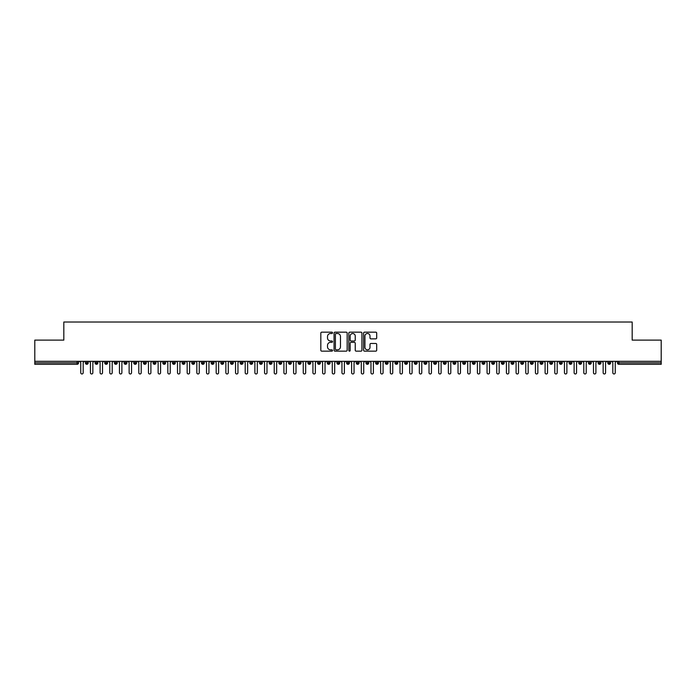 <?xml version="1.0" encoding="UTF-8"?>
<svg xmlns="http://www.w3.org/2000/svg" width="696" height="696" viewBox="0 0 696 696"><rect width="100%" height="100%" fill="white"/><g stroke="black" fill="none" stroke-linecap="round" stroke-linejoin="round"><path stroke-width="1.04" d="M332.523 332.836A0.661 0.661 0 0 0 331.853 332.166L321.769 332.166A0.948 0.948 0 0 0 320.821 333.114L320.821 350.21A0.948 0.948 0 0 0 321.769 351.158L331.853 351.158A0.661 0.661 0 0 0 332.523 350.497A0.661 0.661 0 0 0 331.853 349.827L330.548 349.827A3.036 3.036 0 0 1 327.512 346.791L327.512 345.364A3.036 3.036 0 0 1 330.548 342.328L331.853 342.328A0.661 0.661 0 0 0 332.523 341.666A0.661 0.661 0 0 0 331.853 340.996L330.548 340.996A3.036 3.036 0 0 1 327.512 337.96L327.512 336.533A3.036 3.036 0 0 1 330.548 333.497L331.853 333.497A0.661 0.661 0 0 0 332.523 332.836M375.753 338.865A0.948 0.948 0 0 0 376.701 337.917L376.701 333.114A0.948 0.948 0 0 0 375.753 332.166L364.547 332.166A0.948 0.948 0 0 0 363.599 333.114L363.599 350.21A0.948 0.948 0 0 0 364.547 351.158L375.753 351.158A0.948 0.948 0 0 0 376.701 350.21L376.701 344.416A0.948 0.948 0 0 0 375.753 343.467L370.959 343.467A0.948 0.948 0 0 0 370.002 344.416L370.002 347.287A2.54 2.54 0 0 1 367.471 349.827A2.54 2.54 0 0 1 364.93 347.287L364.93 336.038A2.54 2.54 0 0 1 367.471 333.497A2.54 2.54 0 0 1 370.002 336.038L370.002 337.917A0.948 0.948 0 0 0 370.959 338.865L375.753 338.865M34.8 361.302L661.2 361.302L661.2 340.118L632.177 340.118L632.177 322.022L63.823 322.022L63.823 340.118L34.8 340.118L34.8 362.851L77.099 362.851L77.099 361.302M347.165 333.114A0.948 0.948 0 0 0 346.216 332.166L335.011 332.166A0.948 0.948 0 0 0 334.063 333.114L334.063 350.21A0.948 0.948 0 0 0 335.011 351.158L346.216 351.158A0.948 0.948 0 0 0 347.165 350.21L347.165 333.114M349.784 332.166L360.989 332.166A0.948 0.948 0 0 1 361.937 333.114L361.937 350.21A0.948 0.948 0 0 1 360.989 351.158L356.187 351.158A0.948 0.948 0 0 1 355.238 350.21L355.238 343.276A0.948 0.948 0 0 0 354.29 342.328L351.106 342.328A0.948 0.948 0 0 0 350.158 343.276L350.158 350.497A0.661 0.661 0 0 1 349.496 351.158A0.661 0.661 0 0 1 348.835 350.497L348.835 333.114A0.948 0.948 0 0 1 349.784 332.166M78.552 362.851L77.099 362.851L77.099 364.304A1.453 1.453 0 0 0 78.552 362.851L78.552 361.302L78.552 362.851A1.453 1.453 0 0 1 77.099 364.304L34.8 364.304L34.8 362.851M661.2 361.302L661.2 364.304L618.901 364.304A1.453 1.453 0 0 1 617.448 362.851L617.448 361.302M86.826 361.302L86.826 364.304A1.453 1.453 0 0 1 85.373 362.851L85.373 361.302M88.227 361.302L88.227 362.851A1.453 1.453 0 0 1 86.826 364.304A1.453 1.453 0 0 0 88.227 362.851L85.373 362.851A1.453 1.453 0 0 0 86.826 364.304M96.5 361.302L96.5 364.304A1.453 1.453 0 0 1 95.047 362.851L95.047 361.302L95.047 362.851A1.453 1.453 0 0 0 96.5 364.304A1.453 1.453 0 0 0 97.901 362.851L97.901 361.302M106.175 361.302L106.175 364.304A1.453 1.453 0 0 1 104.722 362.851L104.722 361.302L104.722 362.851A1.453 1.453 0 0 0 106.175 364.304A1.453 1.453 0 0 0 107.576 362.851L107.576 361.302M115.849 361.302L115.849 364.304A1.453 1.453 0 0 1 114.396 362.851L114.396 361.302L114.396 362.851A1.453 1.453 0 0 0 115.849 364.304A1.453 1.453 0 0 0 117.25 362.851L117.25 361.302M125.515 361.302L125.515 364.304A1.453 1.453 0 0 1 124.071 362.851L124.071 361.302L124.071 362.851A1.453 1.453 0 0 0 125.515 364.304A1.453 1.453 0 0 0 126.924 362.851L126.924 361.302M135.189 361.302L135.189 364.304A1.453 1.453 0 0 1 133.745 362.851L133.745 361.302L133.745 362.851A1.453 1.453 0 0 0 135.189 364.304A1.453 1.453 0 0 0 136.599 362.851L136.599 361.302M144.864 361.302L144.864 364.304A1.453 1.453 0 0 1 143.419 362.851L143.419 361.302L143.419 362.851A1.453 1.453 0 0 0 144.864 364.304A1.453 1.453 0 0 0 146.273 362.851L146.273 361.302M154.538 361.302L154.538 364.304A1.453 1.453 0 0 1 153.094 362.851L153.094 361.302L153.094 362.851A1.453 1.453 0 0 0 154.538 364.304A1.453 1.453 0 0 0 155.947 362.851L155.947 361.302M164.213 361.302L164.213 364.304A1.453 1.453 0 0 1 162.768 362.851L162.768 361.302L162.768 362.851A1.453 1.453 0 0 0 164.213 364.304A1.453 1.453 0 0 0 165.622 362.851L165.622 361.302M173.887 361.302L173.887 364.304A1.453 1.453 0 0 1 172.443 362.851L172.443 361.302L172.443 362.851A1.453 1.453 0 0 0 173.887 364.304A1.453 1.453 0 0 0 175.296 362.851L175.296 361.302M183.561 361.302L183.561 364.304A1.453 1.453 0 0 1 182.117 362.851L182.117 361.302L182.117 362.851A1.453 1.453 0 0 0 183.561 364.304A1.453 1.453 0 0 0 184.971 362.851L184.971 361.302M193.236 361.302L193.236 364.304A1.453 1.453 0 0 1 191.783 362.851L191.783 361.302L191.783 362.851A1.453 1.453 0 0 0 193.236 364.304A1.453 1.453 0 0 0 194.645 362.851L194.645 361.302M202.91 361.302L202.91 364.304A1.453 1.453 0 0 1 201.457 362.851A1.453 1.453 0 0 0 202.91 364.304A1.453 1.453 0 0 1 201.457 362.851L201.457 361.302M204.311 361.302L204.311 362.851A1.453 1.453 0 0 1 202.91 364.304A1.453 1.453 0 0 0 204.311 362.851L201.457 362.851M212.584 364.304A1.453 1.453 0 0 1 211.132 362.851L211.132 361.302L211.132 362.851A1.453 1.453 0 0 0 212.584 364.304A1.453 1.453 0 0 0 213.985 362.851L213.985 361.302L213.985 362.851A1.453 1.453 0 0 1 212.584 364.304L212.584 362.851L213.985 362.851M222.259 361.302L222.259 364.304A1.453 1.453 0 0 1 220.806 362.851L220.806 361.302L220.806 362.851A1.453 1.453 0 0 0 222.259 364.304A1.453 1.453 0 0 0 223.66 362.851L223.66 361.302M231.933 361.302L231.933 364.304A1.453 1.453 0 0 1 230.48 362.851L230.48 361.302L230.48 362.851A1.453 1.453 0 0 0 231.933 364.304A1.453 1.453 0 0 0 233.334 362.851L233.334 361.302M241.608 361.302L241.608 362.851L240.155 362.851L240.155 361.302L240.155 362.851A1.453 1.453 0 0 0 241.608 364.304A1.453 1.453 0 0 0 243.008 362.851L243.008 361.302L243.008 362.851A1.453 1.453 0 0 1 241.608 364.304A1.453 1.453 0 0 1 240.155 362.851A1.453 1.453 0 0 0 241.608 364.304L241.608 362.851L243.008 362.851M251.282 361.302L251.282 364.304A1.453 1.453 0 0 1 249.829 362.851L249.829 361.302L249.829 362.851A1.453 1.453 0 0 0 251.282 364.304A1.453 1.453 0 0 0 252.683 362.851L252.683 361.302M260.957 361.302L260.957 364.304A1.453 1.453 0 0 1 259.504 362.851L259.504 361.302L259.504 362.851A1.453 1.453 0 0 0 260.957 364.304A1.453 1.453 0 0 0 262.357 362.851L262.357 361.302M270.631 361.302L270.631 364.304A1.453 1.453 0 0 1 269.178 362.851L269.178 361.302L269.178 362.851A1.453 1.453 0 0 0 270.631 364.304A1.453 1.453 0 0 0 272.032 362.851L272.032 361.302M280.305 361.302L280.305 364.304A1.453 1.453 0 0 1 278.852 362.851L278.852 361.302M281.706 361.302L281.706 362.851A1.453 1.453 0 0 1 280.305 364.304A1.453 1.453 0 0 0 281.706 362.851L278.852 362.851A1.453 1.453 0 0 0 280.305 364.304M289.98 361.302L289.98 364.304A1.453 1.453 0 0 1 288.527 362.851L288.527 361.302L288.527 362.851A1.453 1.453 0 0 0 289.98 364.304A1.453 1.453 0 0 0 291.38 362.851L291.38 361.302M299.654 361.302L299.654 364.304A1.453 1.453 0 0 1 298.201 362.851L298.201 361.302M301.055 361.302L301.055 362.851A1.453 1.453 0 0 1 299.654 364.304A1.453 1.453 0 0 0 301.055 362.851L298.201 362.851A1.453 1.453 0 0 0 299.654 364.304M309.329 361.302L309.329 364.304A1.453 1.453 0 0 1 307.876 362.851L307.876 361.302M310.729 361.302L310.729 362.851A1.453 1.453 0 0 1 309.329 364.304A1.453 1.453 0 0 0 310.729 362.851L307.876 362.851A1.453 1.453 0 0 0 309.329 364.304M319.003 361.302L319.003 364.304A1.453 1.453 0 0 1 317.55 362.851A1.453 1.453 0 0 0 319.003 364.304A1.453 1.453 0 0 1 317.55 362.851L317.55 361.302M320.404 361.302L320.404 362.851L320.404 361.302M328.677 361.302L328.677 364.304A1.453 1.453 0 0 1 327.224 362.851L327.224 361.302M330.078 361.302L330.078 362.851A1.453 1.453 0 0 1 328.677 364.304A1.453 1.453 0 0 0 330.078 362.851L327.224 362.851A1.453 1.453 0 0 0 328.677 364.304M338.352 361.302L338.352 364.304A1.453 1.453 0 0 1 336.899 362.851L336.899 361.302M339.752 361.302L339.752 362.851A1.453 1.453 0 0 1 338.352 364.304A1.453 1.453 0 0 0 339.752 362.851L336.899 362.851A1.453 1.453 0 0 0 338.352 364.304M348.026 361.302L348.026 364.304A1.453 1.453 0 0 1 346.573 362.851L346.573 361.302M349.427 361.302L349.427 362.851A1.453 1.453 0 0 1 348.026 364.304A1.453 1.453 0 0 0 349.427 362.851L346.573 362.851A1.453 1.453 0 0 0 348.026 364.304M357.7 361.302L357.7 364.304A1.453 1.453 0 0 1 356.248 362.851L356.248 361.302M359.101 361.302L359.101 362.851A1.453 1.453 0 0 1 357.7 364.304A1.453 1.453 0 0 0 359.101 362.851L356.248 362.851A1.453 1.453 0 0 0 357.7 364.304M367.375 361.302L367.375 364.304A1.453 1.453 0 0 1 365.922 362.851L365.922 361.302M368.776 361.302L368.776 362.851L368.776 361.302M377.049 361.302L377.049 364.304A1.453 1.453 0 0 1 375.596 362.851L375.596 361.302M378.45 361.302L378.45 362.851A1.453 1.453 0 0 1 377.049 364.304A1.453 1.453 0 0 0 378.45 362.851L375.596 362.851A1.453 1.453 0 0 0 377.049 364.304M386.724 361.302L386.724 364.304A1.453 1.453 0 0 1 385.271 362.851L385.271 361.302L385.271 362.851A1.453 1.453 0 0 0 386.724 364.304A1.453 1.453 0 0 0 388.124 362.851L388.124 361.302M396.398 361.302L396.398 364.304A1.453 1.453 0 0 1 394.945 362.851L394.945 361.302M397.799 361.302L397.799 362.851L397.799 361.302M406.072 361.302L406.072 364.304A1.453 1.453 0 0 1 404.62 362.851A1.453 1.453 0 0 0 406.072 364.304A1.453 1.453 0 0 1 404.62 362.851L404.62 361.302M407.473 361.302L407.473 362.851L407.473 361.302M415.747 361.302L415.747 364.304A1.453 1.453 0 0 1 414.294 362.851L414.294 361.302L414.294 362.851A1.453 1.453 0 0 0 415.747 364.304A1.453 1.453 0 0 0 417.148 362.851L417.148 361.302M425.421 361.302L425.421 364.304A1.453 1.453 0 0 1 423.968 362.851A1.453 1.453 0 0 0 425.421 364.304A1.453 1.453 0 0 1 423.968 362.851L423.968 361.302M426.822 361.302L426.822 362.851A1.453 1.453 0 0 1 425.421 364.304A1.453 1.453 0 0 0 426.822 362.851L423.968 362.851M435.096 361.302L435.096 364.304A1.453 1.453 0 0 1 433.643 362.851L433.643 361.302L433.643 362.851A1.453 1.453 0 0 0 435.096 364.304A1.453 1.453 0 0 0 436.496 362.851L436.496 361.302M444.761 361.302L444.761 364.304A1.453 1.453 0 0 1 443.317 362.851L443.317 361.302M446.171 361.302L446.171 362.851L446.171 361.302M454.436 361.302L454.436 364.304A1.453 1.453 0 0 1 452.992 362.851A1.453 1.453 0 0 0 454.436 364.304A1.453 1.453 0 0 1 452.992 362.851L452.992 361.302M455.845 361.302L455.845 362.851L455.845 361.302M464.11 361.302L464.11 364.304A1.453 1.453 0 0 1 462.666 362.851L462.666 361.302M465.52 361.302L465.52 362.851L465.52 361.302M473.785 361.302L473.785 364.304A1.453 1.453 0 0 1 472.34 362.851L472.34 361.302M475.194 361.302L475.194 362.851A1.453 1.453 0 0 1 473.785 364.304A1.453 1.453 0 0 0 475.194 362.851L472.34 362.851A1.453 1.453 0 0 0 473.785 364.304M483.459 361.302L483.459 364.304A1.453 1.453 0 0 1 482.015 362.851A1.453 1.453 0 0 0 483.459 364.304A1.453 1.453 0 0 1 482.015 362.851L482.015 361.302M484.868 361.302L484.868 362.851A1.453 1.453 0 0 1 483.459 364.304A1.453 1.453 0 0 0 484.868 362.851L482.015 362.851M493.133 361.302L493.133 364.304A1.453 1.453 0 0 1 491.689 362.851A1.453 1.453 0 0 0 493.133 364.304A1.453 1.453 0 0 1 491.689 362.851L491.689 361.302M494.543 361.302L494.543 362.851L494.543 361.302M502.808 361.302L502.808 364.304A1.453 1.453 0 0 1 501.355 362.851L501.355 361.302L501.355 362.851A1.453 1.453 0 0 0 502.808 364.304A1.453 1.453 0 0 0 504.217 362.851L504.217 361.302M512.482 361.302L512.482 364.304A1.453 1.453 0 0 1 511.029 362.851A1.453 1.453 0 0 0 512.482 364.304A1.453 1.453 0 0 1 511.029 362.851L511.029 361.302M513.883 361.302L513.883 362.851A1.453 1.453 0 0 1 512.482 364.304A1.453 1.453 0 0 0 513.883 362.851L511.029 362.851M522.157 361.302L522.157 364.304A1.453 1.453 0 0 1 520.704 362.851A1.453 1.453 0 0 0 522.157 364.304A1.453 1.453 0 0 1 520.704 362.851L520.704 361.302M523.557 361.302L523.557 362.851L523.557 361.302M531.831 361.302L531.831 364.304A1.453 1.453 0 0 1 530.378 362.851L530.378 361.302M533.232 361.302L533.232 362.851L533.232 361.302M541.505 361.302L541.505 364.304A1.453 1.453 0 0 1 540.053 362.851A1.453 1.453 0 0 0 541.505 364.304A1.453 1.453 0 0 1 540.053 362.851L540.053 361.302M542.906 361.302L542.906 362.851L542.906 361.302M551.18 361.302L551.18 364.304A1.453 1.453 0 0 1 549.727 362.851A1.453 1.453 0 0 0 551.18 364.304A1.453 1.453 0 0 1 549.727 362.851L549.727 361.302M552.581 361.302L552.581 362.851L552.581 361.302M560.854 361.302L560.854 364.304A1.453 1.453 0 0 1 559.401 362.851A1.453 1.453 0 0 0 560.854 364.304A1.453 1.453 0 0 1 559.401 362.851L559.401 361.302M562.255 361.302L562.255 362.851A1.453 1.453 0 0 1 560.854 364.304A1.453 1.453 0 0 0 562.255 362.851L559.401 362.851M570.529 361.302L570.529 364.304A1.453 1.453 0 0 1 569.076 362.851L569.076 361.302M571.929 361.302L571.929 362.851L571.929 361.302M580.203 361.302L580.203 364.304A1.453 1.453 0 0 1 578.75 362.851A1.453 1.453 0 0 0 580.203 364.304A1.453 1.453 0 0 1 578.75 362.851L578.75 361.302M581.604 361.302L581.604 362.851L581.604 361.302M589.877 361.302L589.877 364.304A1.453 1.453 0 0 1 588.424 362.851A1.453 1.453 0 0 0 589.877 364.304A1.453 1.453 0 0 1 588.424 362.851L588.424 361.302M591.278 361.302L591.278 362.851L591.278 361.302M599.552 361.302L599.552 364.304A1.453 1.453 0 0 1 598.099 362.851A1.453 1.453 0 0 0 599.552 364.304A1.453 1.453 0 0 1 598.099 362.851L598.099 361.302M600.952 361.302L600.952 362.851L600.952 361.302M609.226 361.302L609.226 364.304A1.453 1.453 0 0 1 607.773 362.851A1.453 1.453 0 0 0 609.226 364.304A1.453 1.453 0 0 1 607.773 362.851L607.773 361.302M610.627 361.302L610.627 362.851L610.627 361.302M212.584 361.302L212.584 362.851L211.132 362.851M319.003 364.304A1.453 1.453 0 0 0 320.404 362.851A1.453 1.453 0 0 1 319.003 364.304M367.375 364.304A1.453 1.453 0 0 0 368.776 362.851A1.453 1.453 0 0 1 367.375 364.304A1.453 1.453 0 0 1 365.922 362.851L368.776 362.851M396.398 364.304A1.453 1.453 0 0 0 397.799 362.851A1.453 1.453 0 0 1 396.398 364.304A1.453 1.453 0 0 1 394.945 362.851L397.799 362.851M406.072 364.304A1.453 1.453 0 0 0 407.473 362.851A1.453 1.453 0 0 1 406.072 364.304M444.761 364.304A1.453 1.453 0 0 0 446.171 362.851A1.453 1.453 0 0 1 444.761 364.304A1.453 1.453 0 0 1 443.317 362.851L446.171 362.851M454.436 364.304A1.453 1.453 0 0 0 455.845 362.851A1.453 1.453 0 0 1 454.436 364.304M464.11 364.304A1.453 1.453 0 0 0 465.52 362.851A1.453 1.453 0 0 1 464.11 364.304A1.453 1.453 0 0 1 462.666 362.851L465.52 362.851M493.133 364.304A1.453 1.453 0 0 0 494.543 362.851A1.453 1.453 0 0 1 493.133 364.304M522.157 364.304A1.453 1.453 0 0 0 523.557 362.851A1.453 1.453 0 0 1 522.157 364.304M531.831 364.304A1.453 1.453 0 0 0 533.232 362.851A1.453 1.453 0 0 1 531.831 364.304A1.453 1.453 0 0 1 530.378 362.851L533.232 362.851M541.505 364.304A1.453 1.453 0 0 0 542.906 362.851A1.453 1.453 0 0 1 541.505 364.304M551.18 364.304A1.453 1.453 0 0 0 552.581 362.851A1.453 1.453 0 0 1 551.18 364.304M570.529 364.304A1.453 1.453 0 0 0 571.929 362.851A1.453 1.453 0 0 1 570.529 364.304A1.453 1.453 0 0 1 569.076 362.851L571.929 362.851M580.203 364.304A1.453 1.453 0 0 0 581.604 362.851A1.453 1.453 0 0 1 580.203 364.304M589.877 364.304A1.453 1.453 0 0 0 591.278 362.851A1.453 1.453 0 0 1 589.877 364.304M599.552 364.304A1.453 1.453 0 0 0 600.952 362.851A1.453 1.453 0 0 1 599.552 364.304M609.226 364.304A1.453 1.453 0 0 0 610.627 362.851A1.453 1.453 0 0 1 609.226 364.304M336.055 333.497A0.661 0.661 0 0 0 335.394 334.158L335.394 349.166A0.661 0.661 0 0 0 336.055 349.827L337.438 349.827A3.036 3.036 0 0 0 340.475 346.791L340.475 336.533A3.036 3.036 0 0 0 337.438 333.497L336.055 333.497M355.238 336.081A2.54 2.54 0 0 0 352.698 333.541A2.54 2.54 0 0 0 350.158 336.081L350.158 340.048A0.948 0.948 0 0 0 351.106 340.996L354.29 340.996A0.948 0.948 0 0 0 355.238 340.048L355.238 336.081M80.753 372.769L80.753 362.512L80.753 372.769A1.209 1.209 0 0 0 81.963 373.978A1.209 1.209 0 0 0 83.172 372.769L83.172 362.512L83.172 372.769M84.381 361.302L83.172 362.512M80.753 362.512L79.544 361.302M90.428 372.769L90.428 362.512L90.428 372.769A1.209 1.209 0 0 0 91.637 373.978A1.209 1.209 0 0 0 92.846 372.769L92.846 362.512L92.846 372.769M100.102 372.769L100.102 362.512L100.102 372.769A1.209 1.209 0 0 0 101.311 373.978A1.209 1.209 0 0 0 102.521 372.769L102.521 362.512L102.521 372.769M109.777 372.769L109.777 362.512L109.777 372.769A1.209 1.209 0 0 0 110.986 373.978A1.209 1.209 0 0 0 112.195 372.769L112.195 362.512L112.195 372.769M119.451 372.769L119.451 362.512L119.451 372.769A1.209 1.209 0 0 0 120.66 373.978A1.209 1.209 0 0 0 121.87 372.769L121.87 362.512L121.87 372.769M94.056 361.302L92.846 362.512M90.428 362.512L89.218 361.302M103.73 361.302L102.521 362.512M100.102 362.512L98.893 361.302M113.404 361.302L112.195 362.512M109.777 362.512L108.567 361.302M123.079 361.302L121.87 362.512M119.451 362.512L118.242 361.302M129.125 372.769L129.125 362.512L129.125 372.769A1.209 1.209 0 0 0 130.335 373.978A1.209 1.209 0 0 0 131.544 372.769L131.544 362.512L131.544 372.769M132.753 361.302L131.544 362.512M129.125 362.512L127.916 361.302M138.8 372.769L138.8 362.512L138.8 372.769A1.209 1.209 0 0 0 140.009 373.978A1.209 1.209 0 0 0 141.218 372.769L141.218 362.512L141.218 372.769M148.474 372.769L148.474 362.512L148.474 372.769A1.209 1.209 0 0 0 149.684 373.978A1.209 1.209 0 0 0 150.893 372.769L150.893 362.512L150.893 372.769M158.149 372.769L158.149 362.512L158.149 372.769A1.209 1.209 0 0 0 159.358 373.978A1.209 1.209 0 0 0 160.567 372.769L160.567 362.512L160.567 372.769M167.823 372.769L167.823 362.512L167.823 372.769A1.209 1.209 0 0 0 169.032 373.978A1.209 1.209 0 0 0 170.242 372.769L170.242 362.512L170.242 372.769M142.428 361.302L141.218 362.512M138.8 362.512L137.59 361.302M152.102 361.302L150.893 362.512M148.474 362.512L147.265 361.302M161.776 361.302L160.567 362.512M158.149 362.512L156.939 361.302M171.451 361.302L170.242 362.512M167.823 362.512L166.614 361.302M177.497 372.769L177.497 362.512L177.497 372.769A1.209 1.209 0 0 0 178.707 373.978A1.209 1.209 0 0 0 179.916 372.769L179.916 362.512L179.916 372.769M187.172 372.769L187.172 362.512L187.172 372.769A1.209 1.209 0 0 0 188.381 373.978A1.209 1.209 0 0 0 189.59 372.769L189.59 362.512L189.59 372.769M196.838 372.769L196.838 362.512L196.838 372.769A1.209 1.209 0 0 0 198.047 373.978A1.209 1.209 0 0 0 199.256 372.769L199.256 362.512L199.256 372.769M206.512 372.769L206.512 362.512L206.512 372.769A1.209 1.209 0 0 0 207.721 373.978A1.209 1.209 0 0 0 208.93 372.769L208.93 362.512L208.93 372.769M216.186 372.769L216.186 362.512L216.186 372.769A1.209 1.209 0 0 0 217.396 373.978A1.209 1.209 0 0 0 218.605 372.769L218.605 362.512L218.605 372.769M181.125 361.302L179.916 362.512M177.497 362.512L176.288 361.302M190.8 361.302L189.59 362.512M187.172 362.512L185.963 361.302M200.465 361.302L199.256 362.512M196.838 362.512L195.628 361.302M210.14 361.302L208.93 362.512M206.512 362.512L205.303 361.302M219.814 361.302L218.605 362.512M216.186 362.512L214.977 361.302M225.861 372.769L225.861 362.512L225.861 372.769A1.209 1.209 0 0 0 227.07 373.978A1.209 1.209 0 0 0 228.279 372.769L228.279 362.512L228.279 372.769M229.489 361.302L228.279 362.512M225.861 362.512L224.651 361.302M235.535 372.769L235.535 362.512L235.535 372.769A1.209 1.209 0 0 0 236.744 373.978A1.209 1.209 0 0 0 237.954 372.769L237.954 362.512L237.954 372.769M239.163 361.302L237.954 362.512M235.535 362.512L234.326 361.302M245.21 372.769L245.21 362.512L245.21 372.769A1.209 1.209 0 0 0 246.419 373.978A1.209 1.209 0 0 0 247.628 372.769L247.628 362.512L247.628 372.769M248.837 361.302L247.628 362.512M245.21 362.512L244 361.302M254.884 372.769L254.884 362.512L254.884 372.769A1.209 1.209 0 0 0 256.093 373.978A1.209 1.209 0 0 0 257.303 372.769L257.303 362.512L257.303 372.769M258.512 361.302L257.303 362.512M254.884 362.512L253.675 361.302M264.558 372.769L264.558 362.512L264.558 372.769A1.209 1.209 0 0 0 265.768 373.978A1.209 1.209 0 0 0 266.977 372.769L266.977 362.512L266.977 372.769M268.186 361.302L266.977 362.512M264.558 362.512L263.349 361.302M274.233 372.769L274.233 362.512L274.233 372.769A1.209 1.209 0 0 0 275.442 373.978A1.209 1.209 0 0 0 276.651 372.769L276.651 362.512L276.651 372.769M277.861 361.302L276.651 362.512M274.233 362.512L273.023 361.302M283.907 372.769L283.907 362.512L283.907 372.769A1.209 1.209 0 0 0 285.116 373.978A1.209 1.209 0 0 0 286.326 372.769L286.326 362.512L286.326 372.769M287.535 361.302L286.326 362.512M283.907 362.512L282.698 361.302M293.582 372.769L293.582 362.512L293.582 372.769A1.209 1.209 0 0 0 294.791 373.978A1.209 1.209 0 0 0 296 372.769L296 362.512L296 372.769M297.209 361.302L296 362.512M293.582 362.512L292.372 361.302M303.256 372.769L303.256 362.512L303.256 372.769A1.209 1.209 0 0 0 304.465 373.978A1.209 1.209 0 0 0 305.675 372.769L305.675 362.512L305.675 372.769M306.884 361.302L305.675 362.512M303.256 362.512L302.047 361.302M312.93 372.769L312.93 362.512L312.93 372.769A1.209 1.209 0 0 0 314.14 373.978A1.209 1.209 0 0 0 315.349 372.769L315.349 362.512L315.349 372.769M316.558 361.302L315.349 362.512M312.93 362.512L311.721 361.302M322.605 372.769L322.605 362.512L322.605 372.769A1.209 1.209 0 0 0 323.814 373.978A1.209 1.209 0 0 0 325.023 372.769L325.023 362.512L325.023 372.769M326.233 361.302L325.023 362.512M322.605 362.512L321.395 361.302M332.279 372.769L332.279 362.512L332.279 372.769A1.209 1.209 0 0 0 333.488 373.978A1.209 1.209 0 0 0 334.698 372.769L334.698 362.512L334.698 372.769M335.907 361.302L334.698 362.512M332.279 362.512L331.07 361.302M341.954 372.769L341.954 362.512L341.954 372.769A1.209 1.209 0 0 0 343.163 373.978A1.209 1.209 0 0 0 344.372 372.769L344.372 362.512L344.372 372.769M345.581 361.302L344.372 362.512M341.954 362.512L340.744 361.302M351.628 372.769L351.628 362.512L351.628 372.769A1.209 1.209 0 0 0 352.837 373.978A1.209 1.209 0 0 0 354.046 372.769L354.046 362.512L354.046 372.769M355.256 361.302L354.046 362.512M351.628 362.512L350.419 361.302M361.302 372.769L361.302 362.512L361.302 372.769A1.209 1.209 0 0 0 362.512 373.978A1.209 1.209 0 0 0 363.721 372.769L363.721 362.512L363.721 372.769M364.93 361.302L363.721 362.512M361.302 362.512L360.093 361.302M370.977 372.769L370.977 362.512L370.977 372.769A1.209 1.209 0 0 0 372.186 373.978A1.209 1.209 0 0 0 373.395 372.769L373.395 362.512L373.395 372.769M374.605 361.302L373.395 362.512M370.977 362.512L369.767 361.302M380.651 372.769L380.651 362.512L380.651 372.769A1.209 1.209 0 0 0 381.86 373.978A1.209 1.209 0 0 0 383.07 372.769L383.07 362.512L383.07 372.769M384.279 361.302L383.07 362.512M380.651 362.512L379.442 361.302M390.325 372.769L390.325 362.512L390.325 372.769A1.209 1.209 0 0 0 391.535 373.978A1.209 1.209 0 0 0 392.744 372.769L392.744 362.512L392.744 372.769M393.953 361.302L392.744 362.512M390.325 362.512L389.116 361.302M400 372.769L400 362.512L400 372.769A1.209 1.209 0 0 0 401.209 373.978A1.209 1.209 0 0 0 402.418 372.769L402.418 362.512L402.418 372.769M403.628 361.302L402.418 362.512M400 362.512L398.791 361.302M409.674 372.769L409.674 362.512L409.674 372.769A1.209 1.209 0 0 0 410.884 373.978A1.209 1.209 0 0 0 412.093 372.769L412.093 362.512L412.093 372.769M413.302 361.302L412.093 362.512M409.674 362.512L408.465 361.302M419.349 372.769L419.349 362.512L419.349 372.769A1.209 1.209 0 0 0 420.558 373.978A1.209 1.209 0 0 0 421.767 372.769L421.767 362.512L421.767 372.769M422.977 361.302L421.767 362.512M419.349 362.512L418.139 361.302M429.023 372.769L429.023 362.512L429.023 372.769A1.209 1.209 0 0 0 430.232 373.978A1.209 1.209 0 0 0 431.442 372.769L431.442 362.512L431.442 372.769M432.651 361.302L431.442 362.512M429.023 362.512L427.814 361.302M438.697 372.769L438.697 362.512L438.697 372.769A1.209 1.209 0 0 0 439.907 373.978A1.209 1.209 0 0 0 441.116 372.769L441.116 362.512L441.116 372.769M442.325 361.302L441.116 362.512M438.697 362.512L437.488 361.302M448.372 372.769L448.372 362.512L448.372 372.769A1.209 1.209 0 0 0 449.581 373.978A1.209 1.209 0 0 0 450.79 372.769L450.79 362.512L450.79 372.769M452 361.302L450.79 362.512M448.372 362.512L447.163 361.302M458.046 372.769L458.046 362.512L458.046 372.769A1.209 1.209 0 0 0 459.256 373.978A1.209 1.209 0 0 0 460.465 372.769L460.465 362.512L460.465 372.769M461.674 361.302L460.465 362.512M458.046 362.512L456.837 361.302M467.721 372.769L467.721 362.512L467.721 372.769A1.209 1.209 0 0 0 468.93 373.978A1.209 1.209 0 0 0 470.139 372.769L470.139 362.512L470.139 372.769M471.349 361.302L470.139 362.512M467.721 362.512L466.511 361.302M477.395 372.769L477.395 362.512L477.395 372.769A1.209 1.209 0 0 0 478.604 373.978A1.209 1.209 0 0 0 479.814 372.769L479.814 362.512L479.814 372.769M481.023 361.302L479.814 362.512M477.395 362.512L476.186 361.302M487.07 372.769L487.07 362.512L487.07 372.769A1.209 1.209 0 0 0 488.279 373.978A1.209 1.209 0 0 0 489.488 372.769L489.488 362.512L489.488 372.769M490.697 361.302L489.488 362.512M487.07 362.512L485.86 361.302M496.744 372.769L496.744 362.512L496.744 372.769A1.209 1.209 0 0 0 497.953 373.978A1.209 1.209 0 0 0 499.163 372.769L499.163 362.512L499.163 372.769M500.372 361.302L499.163 362.512M496.744 362.512L495.535 361.302M506.41 372.769L506.41 362.512L506.41 372.769A1.209 1.209 0 0 0 507.619 373.978A1.209 1.209 0 0 0 508.828 372.769L508.828 362.512L508.828 372.769M510.038 361.302L508.828 362.512M506.41 362.512L505.2 361.302M516.084 372.769L516.084 362.512L516.084 372.769A1.209 1.209 0 0 0 517.293 373.978A1.209 1.209 0 0 0 518.503 372.769L518.503 362.512L518.503 372.769M519.712 361.302L518.503 362.512M516.084 362.512L514.875 361.302M525.758 372.769L525.758 362.512L525.758 372.769A1.209 1.209 0 0 0 526.968 373.978A1.209 1.209 0 0 0 528.177 372.769L528.177 362.512L528.177 372.769M529.386 361.302L528.177 362.512M525.758 362.512L524.549 361.302M535.433 372.769L535.433 362.512L535.433 372.769A1.209 1.209 0 0 0 536.642 373.978A1.209 1.209 0 0 0 537.851 372.769L537.851 362.512L537.851 372.769M539.061 361.302L537.851 362.512M535.433 362.512L534.223 361.302M545.107 372.769L545.107 362.512L545.107 372.769A1.209 1.209 0 0 0 546.317 373.978A1.209 1.209 0 0 0 547.526 372.769L547.526 362.512L547.526 372.769M548.735 361.302L547.526 362.512M545.107 362.512L543.898 361.302M554.782 372.769L554.782 362.512L554.782 372.769A1.209 1.209 0 0 0 555.991 373.978A1.209 1.209 0 0 0 557.2 372.769L557.2 362.512L557.2 372.769M558.409 361.302L557.2 362.512M554.782 362.512L553.572 361.302M564.456 372.769L564.456 362.512L564.456 372.769A1.209 1.209 0 0 0 565.665 373.978A1.209 1.209 0 0 0 566.875 372.769L566.875 362.512L566.875 372.769M568.084 361.302L566.875 362.512M564.456 362.512L563.247 361.302M574.13 372.769L574.13 362.512L574.13 372.769A1.209 1.209 0 0 0 575.34 373.978A1.209 1.209 0 0 0 576.549 372.769L576.549 362.512L576.549 372.769M577.758 361.302L576.549 362.512M574.13 362.512L572.921 361.302M583.805 372.769L583.805 362.512L583.805 372.769A1.209 1.209 0 0 0 585.014 373.978A1.209 1.209 0 0 0 586.223 372.769L586.223 362.512L586.223 372.769M587.433 361.302L586.223 362.512M583.805 362.512L582.596 361.302M593.479 372.769L593.479 362.512L593.479 372.769A1.209 1.209 0 0 0 594.688 373.978A1.209 1.209 0 0 0 595.898 372.769L595.898 362.512L595.898 372.769M597.107 361.302L595.898 362.512M593.479 362.512L592.27 361.302M603.154 372.769L603.154 362.512L603.154 372.769A1.209 1.209 0 0 0 604.363 373.978A1.209 1.209 0 0 0 605.572 372.769L605.572 362.512L605.572 372.769M606.782 361.302L605.572 362.512M603.154 362.512L601.944 361.302M612.828 372.769L612.828 362.512L612.828 372.769A1.209 1.209 0 0 0 614.037 373.978A1.209 1.209 0 0 0 615.247 372.769L615.247 362.512L615.247 372.769M616.456 361.302L615.247 362.512M612.828 362.512L611.619 361.302M618.901 361.302L618.901 362.851L661.2 362.851M618.901 362.851L618.901 364.304A1.453 1.453 0 0 1 617.448 362.851L618.901 362.851M95.047 362.851A1.453 1.453 0 0 0 96.5 364.304A1.453 1.453 0 0 0 97.901 362.851L95.047 362.851M104.722 362.851A1.453 1.453 0 0 0 106.175 364.304A1.453 1.453 0 0 0 107.576 362.851L104.722 362.851M114.396 362.851A1.453 1.453 0 0 0 115.849 364.304A1.453 1.453 0 0 0 117.25 362.851L114.396 362.851M124.071 362.851A1.453 1.453 0 0 0 125.515 364.304A1.453 1.453 0 0 0 126.924 362.851L124.071 362.851M133.745 362.851L136.599 362.851A1.453 1.453 0 0 1 135.189 364.304M143.419 362.851A1.453 1.453 0 0 0 144.864 364.304A1.453 1.453 0 0 0 146.273 362.851L143.419 362.851M153.094 362.851L155.947 362.851A1.453 1.453 0 0 1 154.538 364.304M162.768 362.851A1.453 1.453 0 0 0 164.213 364.304A1.453 1.453 0 0 0 165.622 362.851L162.768 362.851M172.443 362.851A1.453 1.453 0 0 0 173.887 364.304A1.453 1.453 0 0 0 175.296 362.851L172.443 362.851M182.117 362.851A1.453 1.453 0 0 0 183.561 364.304A1.453 1.453 0 0 0 184.971 362.851L182.117 362.851M191.783 362.851A1.453 1.453 0 0 0 193.236 364.304A1.453 1.453 0 0 0 194.645 362.851L191.783 362.851M220.806 362.851L223.66 362.851A1.453 1.453 0 0 1 222.259 364.304M230.48 362.851A1.453 1.453 0 0 0 231.933 364.304A1.453 1.453 0 0 0 233.334 362.851L230.48 362.851M249.829 362.851L252.683 362.851A1.453 1.453 0 0 1 251.282 364.304M259.504 362.851A1.453 1.453 0 0 0 260.957 364.304A1.453 1.453 0 0 0 262.357 362.851L259.504 362.851M269.178 362.851L272.032 362.851A1.453 1.453 0 0 1 270.631 364.304M288.527 362.851L291.38 362.851A1.453 1.453 0 0 1 289.98 364.304M317.55 362.851L320.404 362.851M385.271 362.851L388.124 362.851A1.453 1.453 0 0 1 386.724 364.304M404.62 362.851L407.473 362.851M414.294 362.851A1.453 1.453 0 0 0 415.747 364.304A1.453 1.453 0 0 0 417.148 362.851L414.294 362.851M433.643 362.851L436.496 362.851A1.453 1.453 0 0 1 435.096 364.304M452.992 362.851L455.845 362.851M491.689 362.851L494.543 362.851M501.355 362.851A1.453 1.453 0 0 0 502.808 364.304A1.453 1.453 0 0 0 504.217 362.851L501.355 362.851M520.704 362.851L523.557 362.851M540.053 362.851L542.906 362.851M549.727 362.851L552.581 362.851M578.75 362.851L581.604 362.851M588.424 362.851L591.278 362.851M598.099 362.851L600.952 362.851M607.773 362.851L610.627 362.851"/></g></svg>

